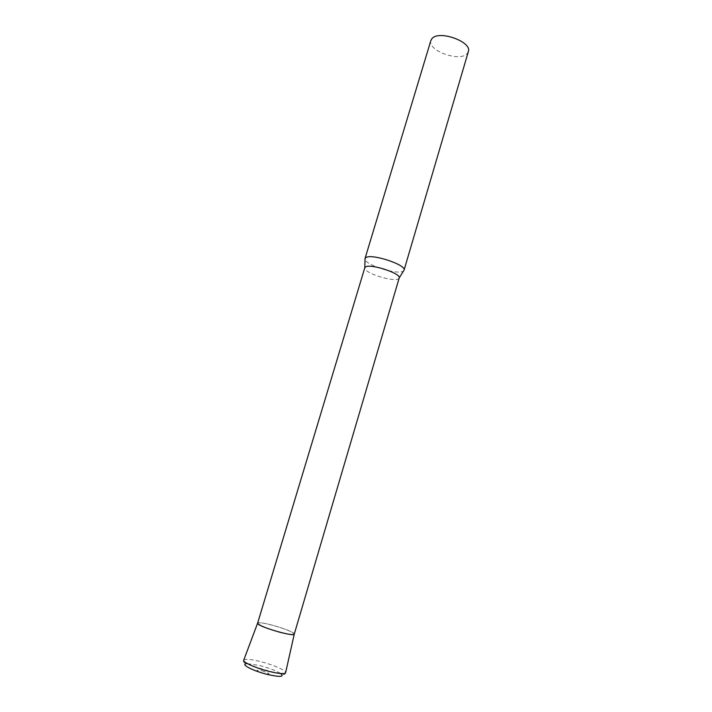 <?xml version="1.0" encoding="UTF-8"?>
<svg xmlns="http://www.w3.org/2000/svg" width="712" height="712" viewBox="0 0 712 712"><rect width="100%" height="100%" fill="white"/><g stroke="black" fill="none" stroke-linecap="round" stroke-linejoin="round"><path stroke-width="0.53" stroke-dasharray="3.56 2.67" d="M404.042 270.204L402.956 271.299C396.949 274.903 365.897 265.193 365.025 259.417M468.327 51.682L466.956 53.854C459.329 62.229 427.031 50.356 430.876 40.513M399.183 278.036L398.257 278.962C393.051 282.005 365.559 273.426 364.802 268.495L364.784 267.783M294.261 634.125L293.789 633.333C289.944 629.461 257.584 620.383 257.602 623.196M257.593 623.231C258.465 622.235 263.315 622.866 272.162 625.127C285.557 628.927 292.926 631.936 294.252 634.161M243.753 660.104C245.257 658.742 250.873 659.25 260.601 661.626C273.016 664.723 286.135 670.41 285.645 672.591M247.411 663.602L259.987 665.604C268.878 667.954 275.642 670.499 280.279 673.249L280.662 673.508M261.74 670.651C270.489 673.632 271.317 674.629 264.223 673.641C255.439 670.633 254.611 669.636 261.74 670.651M398.782 278.632L399.209 277.938M364.802 268.495L364.82 267.685M285.61 672.751C285.254 674.878 283.474 675.047 280.279 673.249C275.402 672.796 268.86 671.211 260.637 668.497C257.646 667.856 253.392 666.218 247.883 663.593C244.225 663.344 242.828 662.231 243.691 660.255"/><path stroke-width="1.07" d="M365.852 257.611C371.477 253.267 406.89 264.98 404.042 270.204L468.327 51.682C472.465 41.866 438.806 29.726 431.97 38.644L430.876 40.513L365.016 258.563L365.852 257.611M365.532 266.964C370.489 263.333 401.63 273.604 399.183 278.036L294.261 634.125C294.617 637.071 260.93 627.566 257.931 623.863L257.602 623.196L364.784 267.783L365.532 266.964M364.82 267.685L365.016 258.563M285.645 672.591L294.252 634.161C293.291 635.077 288.493 634.437 279.869 632.247C266.519 628.465 259.088 625.456 257.593 623.231L243.753 660.104M285.61 672.751C284.417 674.202 278.864 673.739 268.949 671.363C256.035 668.168 242.765 662.285 243.691 660.255M280.662 673.508C284.595 676.97 280.172 677.281 267.409 674.433C252.03 670.686 239.001 663.486 247.411 663.602M399.209 277.938L403.562 270.907"/></g></svg>
